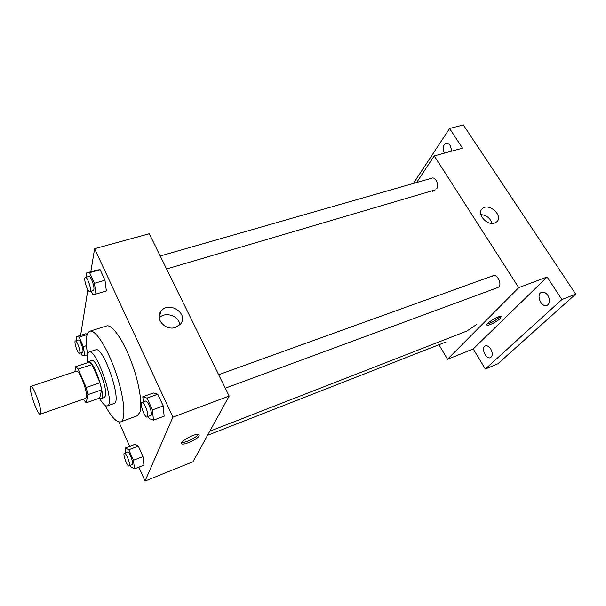 <?xml version="1.0" encoding="UTF-8"?>
<svg xmlns="http://www.w3.org/2000/svg" width="606" height="606" viewBox="0 0 606 606"><rect width="100%" height="100%" fill="white"/><g stroke="black" fill="none" stroke-linecap="round" stroke-linejoin="round"><path stroke-width="0.91" d="M40.776 413.072L40.284 414.171C37.557 415.761 27.687 386.779 30.823 386.378C32.989 384.757 41.632 407.876 40.776 413.072M30.823 386.378L76.409 371.205C79.234 369.387 87.87 391.9 86.363 397.218L85.658 398.369L40.284 414.171M75.727 366.63L89.4 362.115L91.976 364.547L100.005 382.734L86.196 387.469L78.227 369.115L75.727 366.63L74.886 371.713M83.28 399.195L86.203 402.823L87.885 394.65L86.196 387.469M86.203 402.823L99.687 398.097L101.634 389.885L87.885 394.65M100.005 382.734L101.634 389.885M99.339 398.218L100.975 398.695C106.701 397.869 93.385 358.752 88.34 361.6L87.393 362.774C86.605 356.426 87.128 352.844 88.953 352.033C96.369 347.783 115.761 404.74 107.3 405.899C105.353 406.368 102.747 403.846 99.482 398.324M88.34 361.6L91.718 360.487C95.93 357.851 107.853 388.673 105.391 395.945L104.33 397.513L100.975 398.695M91.976 364.547L78.227 369.115M107.3 405.899L113.973 403.528C122.647 402.286 103.323 345.534 95.687 349.844L88.953 352.033M105.012 405.316C111.451 417.163 116.663 422.685 120.647 421.882C126.29 420.208 124.404 397.627 115.943 372.902C107.557 348.147 95.271 329.103 89.771 331.224C86.128 333.027 85.37 340.58 87.499 353.889M89.771 331.224L106.482 325.967C111.754 324.089 122.382 338.572 130.601 359.835C138.857 381.045 142.811 404.3 139.842 412.421L137.092 415.852L120.647 421.882M87.332 334.02L85.575 333.792L76.364 336.694L76.954 340.496M91.203 291.175L92.559 294.145L95.915 294.069L106.345 290.971L104.982 280.23L100.111 269.708L96.71 270.087L86.317 273.048L86.87 277.025M138.865 467.135L145.023 481.073L172.922 417.117L94.604 248.687L90.817 271.768M87.855 289.789L80.628 335.353M118.905 421.973L129.669 446.334M130.351 465.522L130.949 466.893L134.494 468.855L143.933 465.143L142.955 456.56L138.304 446.107L134.721 444.41L125.321 447.993L125.912 452.614M148.281 416.633L149.159 418.557L153.462 420.155L164.135 416.186L163.203 405.937L157.78 394.226L153.424 392.976L142.789 396.786L143.342 401.876M94.604 248.687L149.258 233.757L229.166 396.051L192.973 461.772L145.023 481.073M229.166 396.051L172.922 417.117M175.611 327.391C165.552 331.217 154.379 318.665 161.06 311.151C169.006 300.258 189.489 314.082 180.391 324.218L175.611 327.391M199.215 435.775C197.851 438.956 184.58 445.213 181.936 443.91C177.513 442.706 195.329 432.767 198.851 434.472L199.215 435.775M198.374 434.366C196.768 437.418 185.057 443.084 181.671 442.433M159.204 317.983C165.067 311.067 179.391 315.915 179.755 324.907M476.649 324.475L466.764 331.096L209.797 431.23M225.296 388.188L497.731 287.562C503.525 285.608 496.443 271.503 492.155 276.419M160.211 256.005L432.101 178.088C435.646 176.747 439.388 185.428 436.706 188.792M438.926 344.746L447.531 359.29L518.721 287.63L434.244 155.901L416.602 182.535M561.898 299.531L575.7 294.099L497.89 363.759L485.353 369.009L561.898 299.531L547.104 277.003L518.721 287.63M447.531 359.29L473.21 348.95L485.353 369.009M575.7 294.099L463.34 124.927L449.584 128.487L413.39 183.451M434.244 155.901L462.522 148.175L449.584 128.487M494.617 223.053C486.913 226.061 476.24 213.57 482.3 208.714C488.724 202.177 503.904 216.016 496.693 221.887L494.617 223.053M432.949 190.557L432.419 191.314M473.21 348.95L547.104 277.003M500.253 318.408C497.253 321.483 488.504 326.005 487.11 325.202C484.194 324.452 498.897 315.158 501.094 316.377L500.253 318.408M500.192 316.347L499.465 317.15C495.42 320.604 491.337 322.877 487.224 323.975M480.823 214.585C486.497 215.183 490.246 218.13 492.087 223.417M444.274 153.159C442.403 148.296 442.956 145.001 445.94 143.274C447.508 142.948 448.955 143.736 450.273 145.645L451.841 151.091M490.784 349.041C492.845 353.154 492.731 356.025 490.443 357.646C485.951 359.805 480.603 347.511 485.33 345.92C487.209 345.39 489.027 346.427 490.784 349.041M547.9 295.44C550.309 300.114 550.013 303.439 547.029 305.424C541.355 307.992 535.628 294.221 541.559 292.297C543.817 291.645 545.93 292.698 547.9 295.44M153.462 420.155L152.424 409.883L147.023 398.097L142.789 396.786M141.933 402.384L145.516 401.089C147.523 399.907 152.553 412.368 151.189 415.178L147.144 417.049C144.773 418.291 139.319 402.952 141.933 402.384C143.917 401.202 148.94 413.701 147.606 416.504L147.144 417.049M163.203 405.937L152.424 409.883M157.78 394.226L147.023 398.097M95.915 294.069L94.453 283.29L89.605 272.692L86.317 273.048M85.408 277.442L88.908 276.442C90.62 275.548 94.657 286.244 93.869 289.592L93.301 290.562L89.809 291.584C87.635 292.584 83.022 277.783 85.408 277.442C87.09 276.556 91.127 287.274 90.37 290.622L89.809 291.584M104.982 280.23L94.453 283.29M100.111 269.708L89.605 272.692M134.494 468.855L133.449 460.265L128.813 449.743L125.321 447.993M124.397 453.197L127.563 451.985C129.101 450.985 133.623 462.257 132.547 464.416L129.086 466.014C127.305 467.037 122.404 453.629 124.397 453.197C125.919 452.205 130.441 463.507 129.381 465.658L129.086 466.014M142.955 456.56L133.449 460.265M138.304 446.107L128.813 449.743M80.916 352.851L81.901 355.086L84.726 355.707L83.37 346.685L79.144 337.103L76.364 336.694M75.409 340.981L78.507 340.004C79.848 339.209 83.59 349.018 82.954 351.662L82.575 352.313L79.484 353.313C77.818 354.169 73.553 341.261 75.409 340.981C76.735 340.201 80.477 350.026 79.856 352.669L79.484 353.313M87.256 354.881L84.726 355.707M86.476 345.685L83.37 346.685M87.135 334.58L79.144 337.103M181.452 442.872L181.936 443.91M159.128 317.203L161.06 311.151M218.66 374.713L493.254 275.685M445.955 341.996L207.547 435.305M435.282 189.867L166.597 268.981M486.838 324.763L487.11 325.202M481.338 209.918L482.3 208.714"/></g></svg>
